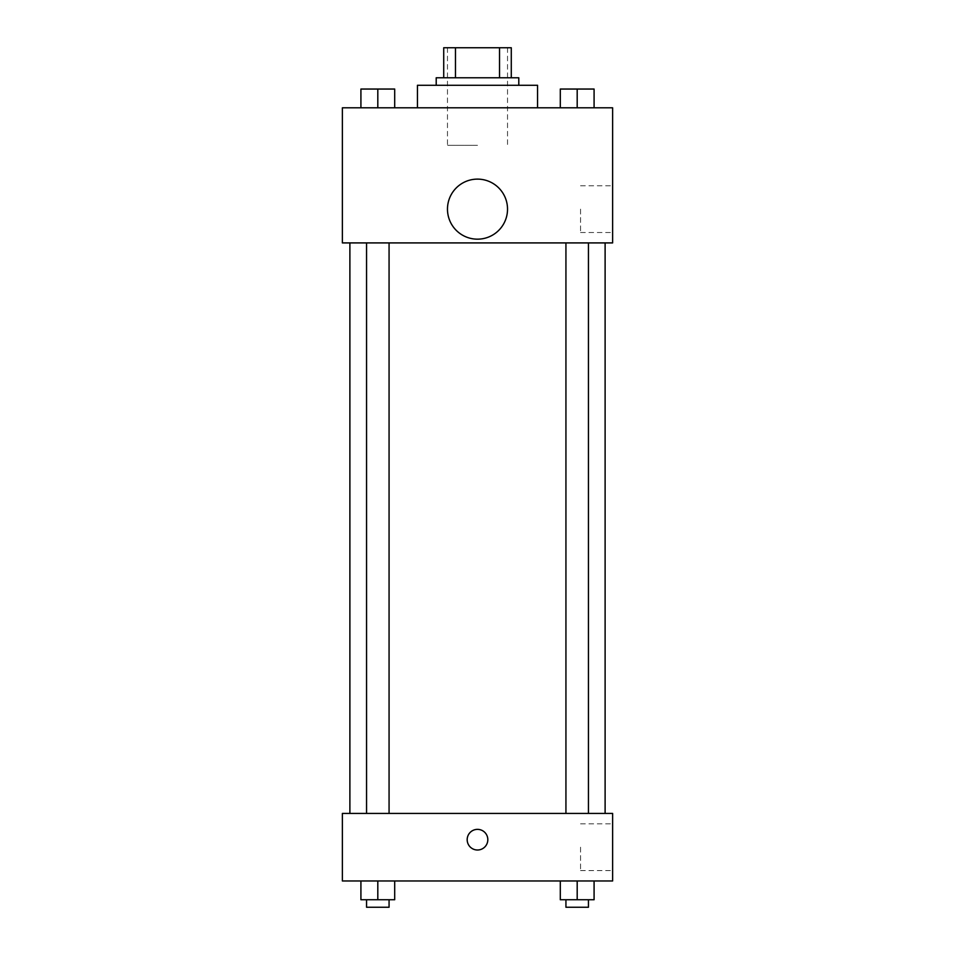 <?xml version="1.0" encoding="UTF-8"?>
<svg xmlns="http://www.w3.org/2000/svg" width="955" height="955" viewBox="0 0 955 955"><rect width="100%" height="100%" fill="white"/><g stroke="black" fill="none" stroke-linecap="round" stroke-linejoin="round"><path stroke-width="0.72" stroke-dasharray="4.78 3.58" d="M477.5 145.339L447.477 145.339L477.5 145.339M477.5 47.75L447.477 47.75L477.5 47.75M499.525 77.773L499.525 47.75L511.283 47.75L511.283 77.773L455.475 77.773L511.283 77.773M499.525 47.75L443.717 47.75M455.475 77.773L443.717 77.773L455.475 77.773L455.475 47.75M518.792 77.773L436.208 77.773M436.208 85.282L518.792 85.282L436.208 85.282M417.442 85.282L537.558 85.282M477.5 107.808L417.442 107.808L477.5 107.808M360.918 107.808L394.702 107.808L360.918 107.808L394.702 107.808L360.918 107.808L394.702 107.808L377.81 107.808L377.81 89.042L360.918 89.042L389.067 89.042L360.918 89.042L360.918 107.808L377.81 107.808L360.918 107.808L360.918 89.042L360.918 107.808L394.702 107.808L377.81 107.808L377.81 89.042L394.702 89.042L366.553 89.042L394.702 89.042L394.702 107.808L394.702 89.042M560.299 107.808L594.082 107.808L560.299 107.808L594.082 107.808L560.299 107.808L594.082 107.808L577.19 107.808L577.19 89.042L560.299 89.042L588.447 89.042L560.299 89.042L560.299 107.808L577.19 107.808L560.299 107.808L560.299 89.042L560.299 107.808L594.082 107.808L577.19 107.808L577.19 89.042L594.082 89.042L565.933 89.042L594.082 89.042L594.082 107.808L594.082 89.042M612.621 107.808L342.379 107.808L342.379 242.916L612.621 242.916L612.621 107.808M342.379 216.642L342.379 226.968L342.391 216.642M477.5 242.916L349.888 242.916L477.5 242.916M577.19 242.916L565.933 242.916L577.19 242.916M377.81 242.916L366.553 242.916L377.81 242.916M612.621 209.145L612.621 232.519L612.621 209.145M477.5 179.11A30.023 30.023 0 0 0 451.5 224.15A30.023 30.023 0 0 0 503.5 224.15A30.023 30.023 0 0 0 477.5 179.11A30.023 30.023 0 0 0 451.5 224.15A30.023 30.023 0 0 0 503.5 224.15A30.023 30.023 0 0 0 477.5 179.11M477.5 239.168A30.023 30.023 0 0 1 451.5 194.128A30.023 30.023 0 0 1 503.5 194.128A30.023 30.023 0 0 1 477.5 239.168M580.545 209.145L580.545 232.519L580.545 209.145M477.5 813.421L349.888 813.421L477.5 813.421M577.19 813.421L565.933 813.421L577.19 813.421M377.81 813.421L366.553 813.421L377.81 813.421M612.621 813.421L342.379 813.421L342.379 880.976L612.621 880.976L612.621 813.421M342.379 839.696L342.379 829.37L342.391 839.696M594.082 899.741L577.19 899.741L594.082 899.741L594.082 880.976L560.299 880.976L594.082 880.976L560.299 880.976L594.082 880.976L560.299 880.976L594.082 880.976L560.299 880.976L594.082 880.976L594.082 899.741L560.299 899.741L560.299 880.976L560.299 899.741L588.447 899.741L577.19 899.741L577.19 880.976L577.19 899.741L560.299 899.741L560.299 880.976M394.702 899.741L377.81 899.741L394.702 899.741L394.702 880.976L360.918 880.976L394.702 880.976L360.918 880.976L394.702 880.976L360.918 880.976L394.702 880.976L360.918 880.976L394.702 880.976L394.702 899.741L360.918 899.741L360.918 880.976L360.918 899.741L389.067 899.741L377.81 899.741L377.81 880.976L377.81 899.741L360.918 899.741L360.918 880.976M612.621 847.192L612.621 870.566L612.621 847.192M477.5 829.37A10.326 10.326 0 0 0 468.559 844.853A10.326 10.326 0 0 0 486.441 844.853A10.326 10.326 0 0 0 477.5 829.37A10.326 10.326 0 0 0 468.559 844.853A10.326 10.326 0 0 0 486.441 844.853A10.326 10.326 0 0 0 477.5 829.37M477.5 850.01A10.326 10.326 0 0 1 468.559 834.527A10.326 10.326 0 0 1 486.441 834.527A10.326 10.326 0 0 1 477.5 850.01M580.545 847.192L580.545 870.566L580.545 847.192M565.933 899.741L565.933 907.25L588.447 907.25L565.933 907.25L588.447 907.25L588.447 899.741L565.933 899.741L588.447 899.741M577.19 899.741L577.19 880.976M366.553 899.741L366.553 907.25L389.067 907.25L366.553 907.25L389.067 907.25L389.067 899.741L366.553 899.741L389.067 899.741M377.81 899.741L377.81 880.976M565.933 89.042L588.447 89.042M577.19 107.808L577.19 89.042M366.553 89.042L389.067 89.042M377.81 107.808L377.81 89.042M447.477 47.75L447.477 145.339M507.523 47.75L507.523 145.339M580.545 232.519L612.621 232.519M580.545 185.771L612.621 185.771M389.067 813.421L389.067 242.916M366.553 813.421L366.553 242.916M588.447 813.421L588.447 242.916M565.933 813.421L565.933 242.916M580.545 870.566L612.621 870.566M580.545 823.831L612.621 823.831"/><path stroke-width="1.43" d="M455.475 77.773L455.475 47.75L443.717 47.75L443.717 77.773L443.717 47.75M455.475 47.75L511.283 47.75L511.283 77.773M499.525 77.773L499.525 47.75M436.208 85.282L436.208 77.773L518.792 77.773L518.792 85.282M537.558 107.808L537.558 85.282L417.442 85.282L417.442 107.808M342.379 107.808L612.621 107.808L612.621 242.916L342.379 242.916L342.379 107.808M477.5 239.168A30.023 30.023 0 0 1 451.5 194.128A30.023 30.023 0 0 1 503.5 194.128A30.023 30.023 0 0 1 477.5 239.168M342.379 813.421L612.621 813.421L612.621 880.976L342.379 880.976L342.379 813.421M477.5 850.01A10.326 10.326 0 0 1 468.559 834.527A10.326 10.326 0 0 1 486.441 834.527A10.326 10.326 0 0 1 477.5 850.01M560.299 880.976L560.299 899.741L594.082 899.741L594.082 880.976L594.082 899.741M577.19 899.741L577.19 880.976M588.447 899.741L588.447 907.25L565.933 907.25L565.933 899.741M360.918 880.976L360.918 899.741L394.702 899.741L394.702 880.976L394.702 899.741M377.81 899.741L377.81 880.976M389.067 899.741L389.067 907.25L366.553 907.25L366.553 899.741M560.299 107.808L560.299 89.042L594.082 89.042L594.082 107.808L594.082 89.042M577.19 107.808L577.19 89.042M588.447 89.042L565.933 89.042M360.918 107.808L360.918 89.042L394.702 89.042L394.702 107.808L394.702 89.042M377.81 107.808L377.81 89.042M389.067 89.042L366.553 89.042M605.112 813.421L605.112 242.916M349.888 813.421L349.888 242.916M565.933 242.916L565.933 813.421M588.447 242.916L588.447 813.421M389.067 813.421L389.067 242.916M366.553 813.421L366.553 242.916"/></g></svg>
